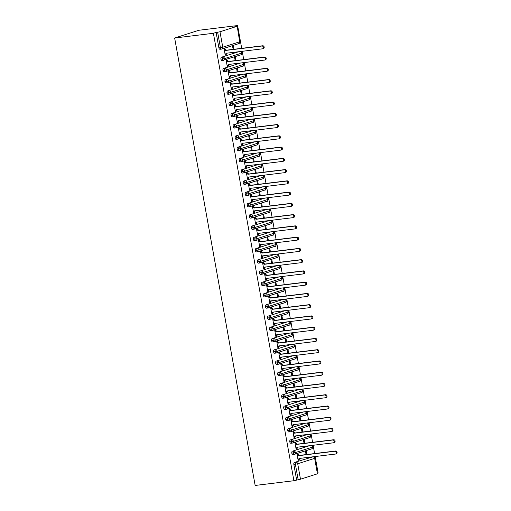 <?xml version="1.0" encoding="UTF-8"?>
<svg xmlns="http://www.w3.org/2000/svg" width="511" height="511" viewBox="0 0 511 511"><rect width="100%" height="100%" fill="white"/><g stroke="black" fill="none" stroke-linecap="round" stroke-linejoin="round"><path stroke-width="0.77" d="M241.697 48.334L237.602 25.55L198.856 30.27L174.647 38.006L255.155 485.45L293.902 480.73L213.394 33.285L174.647 38.006M317.606 473.154L318.11 472.994L315.146 456.534M314.61 453.564L313.122 445.273M312.585 442.309L311.097 434.018M310.56 431.054L309.072 422.763M308.535 419.793L307.047 411.508M306.511 408.538L305.016 400.247M304.486 397.283L302.991 388.992M302.461 386.029L300.966 377.738M300.436 374.767L298.941 366.476M298.411 363.513L296.917 355.222M296.386 352.258L294.892 343.967M294.362 341.003L292.867 332.712M292.33 329.742L290.842 321.451M290.305 318.487L288.817 310.196M288.281 307.232L286.792 298.941M286.256 295.971L284.768 287.687M284.231 284.716L282.743 276.425M282.206 273.462L280.711 265.171M280.181 262.207L278.687 253.916M278.156 250.946L276.662 242.661M276.132 239.691L274.637 231.4M274.107 228.436L272.612 220.145M272.082 217.181L270.587 208.89M270.057 205.92L268.562 197.629M268.026 194.665L266.538 186.374M266.001 183.411L264.513 175.12M263.976 172.156L262.488 163.865M261.951 160.895L260.463 152.604M259.927 149.64L258.438 141.349M257.902 138.385L256.407 130.094M255.877 127.124L254.382 118.839M253.852 115.869L252.357 107.578M251.827 104.614L250.333 96.324M249.802 93.36L248.308 85.069M247.778 82.099L246.283 73.814M245.753 70.844L244.258 62.553M243.721 59.589L242.233 51.298M236.925 26.348L219.979 31.765L222.764 47.21L239.71 41.8L237.193 26.221L234.875 26.419L237.602 25.55M221.442 49.101L220.107 49.26A1.725 0.939 -96.9 0 1 220.011 49.28A1.725 0.939 -96.9 0 1 218.893 47.862L216.115 32.41L213.394 33.285M218.893 47.862L220.42 47.676L217.641 32.225L216.115 32.41M217.641 32.225L219.979 31.765M300.487 479.209L317.433 473.793L314.655 458.348L297.709 463.758L300.487 479.209L293.902 480.73M314.917 458.214A1.725 1.725 0 0 0 313.013 456.808A1.725 0.939 -96.9 0 0 312.917 456.834L294.451 462.429L312.917 456.834A1.725 1.437 72.3 0 1 314.655 458.348L317.433 473.793M224.131 49.037L224.942 48.935L224.885 48.596L224.099 48.852L225.23 55.156L226.015 54.901L225.204 55.003M233.15 49.375L232.569 46.143L233.355 45.894L233.968 49.273M233.687 52.339L234.255 52.269M226.015 54.901L226.795 53.182M296.623 479.861L293.844 464.41A1.725 0.939 -96.9 0 1 294.451 462.429M294.355 454.33L293.02 454.496A1.725 0.939 -96.9 0 1 292.924 454.515A1.725 0.939 -96.9 0 1 291.819 453.155A1.725 0.939 -96.9 0 1 292.42 451.175L309.366 445.758A1.725 0.939 -96.9 0 1 309.462 445.739A1.725 0.939 -96.9 0 1 309.564 445.739M309.366 445.758L292.42 451.175M297.044 454.266L297.856 454.17L297.798 453.832L297.012 454.081L298.143 460.385L298.929 460.136L299.708 458.412M306.6 457.575L307.168 457.505M306.881 454.509L306.268 451.124L305.482 451.379L306.063 454.605M292.33 443.075L290.995 443.235A1.725 0.939 -96.9 0 1 290.9 443.261A1.725 0.939 -96.9 0 1 289.794 441.894A1.725 0.939 -96.9 0 1 290.395 439.92L307.341 434.503A1.725 0.939 -96.9 0 1 307.437 434.484A1.725 0.939 -96.9 0 1 307.533 434.478M307.341 434.503L290.395 439.92M295.019 443.011L295.831 442.916L295.773 442.577L294.988 442.826L296.118 449.131L296.904 448.882L297.683 447.157M304.575 446.314L305.144 446.25M304.85 443.254L304.243 439.869L303.457 440.118L304.039 443.35M290.305 431.821L288.971 431.98A1.725 0.939 -96.9 0 1 288.875 431.999A1.725 0.939 -96.9 0 1 287.77 430.639A1.725 0.939 -96.9 0 1 288.37 428.659L305.316 423.249A1.725 0.939 -96.9 0 1 305.412 423.229A1.725 0.939 -96.9 0 1 305.508 423.223M305.316 423.249L288.37 428.659M292.995 431.757L293.806 431.654L293.748 431.316L292.956 431.571L294.093 437.876L294.879 437.62L295.658 435.902M302.544 435.059L303.119 434.989M302.825 431.993L302.218 428.614L301.433 428.863L302.014 432.095M288.274 420.559L286.946 420.725A1.725 0.939 -96.9 0 1 286.85 420.745A1.725 0.939 -96.9 0 1 285.745 419.384A1.725 0.939 -96.9 0 1 286.345 417.404L303.291 411.994A1.725 0.939 -96.9 0 1 303.387 411.968A1.725 0.939 -96.9 0 1 303.483 411.968M303.291 411.994L286.345 417.404M290.97 420.502L291.781 420.4L291.724 420.061L290.931 420.31L292.068 426.615L292.854 426.366L293.633 424.641M300.519 423.804L301.094 423.734M300.8 420.738L300.193 417.353L299.408 417.608L299.989 420.84M286.249 409.305L284.921 409.471A1.725 0.939 -96.9 0 1 284.825 409.49A1.725 0.939 -96.9 0 1 283.72 408.123A1.725 0.939 -96.9 0 1 284.32 406.149L301.266 400.733A1.725 0.939 -96.9 0 1 301.362 400.713A1.725 0.939 -96.9 0 1 301.458 400.713M301.266 400.733L284.32 406.149M288.945 409.241L289.756 409.145L289.692 408.806L288.907 409.055L290.044 415.36L290.829 415.111L291.609 413.386M298.494 412.549L299.069 412.479M298.775 409.483L298.169 406.098L297.383 406.354L297.964 409.579M284.225 398.05L282.896 398.21A1.725 0.939 -96.9 0 1 282.8 398.235A1.725 0.939 -96.9 0 1 281.689 396.868A1.725 0.939 -96.9 0 1 282.296 394.888L299.242 389.478A1.725 0.939 -96.9 0 1 299.337 389.459A1.725 0.939 -96.9 0 1 299.433 389.452M299.242 389.478L282.296 394.888M286.914 397.986L287.731 397.884L287.667 397.552L286.882 397.801L288.019 404.105L288.804 403.85L289.584 402.131M296.469 401.288L297.044 401.218M296.75 398.222L296.144 394.843L295.358 395.092L295.939 398.325M282.2 386.795L280.865 386.955A1.725 0.939 -96.9 0 1 280.769 386.974A1.725 0.939 -96.9 0 1 279.664 385.613A1.725 0.939 -96.9 0 1 280.271 383.633L297.217 378.223A1.725 0.939 -96.9 0 1 297.313 378.204A1.725 0.939 -96.9 0 1 297.408 378.197M297.217 378.223L280.271 383.633M284.889 386.731L285.706 386.629L285.643 386.29L284.857 386.546L285.994 392.85L286.78 392.595L287.559 390.877M294.445 390.034L295.019 389.963M294.726 386.968L294.119 383.589L293.333 383.838L293.914 387.07M280.175 375.534L278.84 375.7A1.725 0.939 -96.9 0 1 278.744 375.719A1.725 0.939 -96.9 0 1 277.639 374.359A1.725 0.939 -96.9 0 1 278.246 372.378L295.192 366.968A1.725 0.939 -96.9 0 1 295.288 366.943A1.725 0.939 -96.9 0 1 295.384 366.943M295.192 366.968L278.246 372.378M282.864 375.47L283.682 375.374L283.618 375.036L282.832 375.285L283.969 381.589L284.755 381.34L285.528 379.616M292.42 378.779L292.995 378.708M292.701 375.713L292.094 372.327L291.302 372.583L291.883 375.809M278.15 364.279L276.815 364.445A1.725 0.939 -96.9 0 1 276.719 364.464A1.725 0.939 -96.9 0 1 275.614 363.097A1.725 0.939 -96.9 0 1 276.221 361.124L293.167 355.707A1.725 0.939 -96.9 0 1 293.263 355.688A1.725 0.939 -96.9 0 1 293.359 355.688M293.167 355.707L276.221 361.124M280.839 364.215L281.657 364.119L281.593 363.781L280.807 364.03L281.944 370.334L282.73 370.085L283.503 368.361M290.395 367.524L290.963 367.454M290.676 364.458L290.069 361.073L289.277 361.322L289.858 364.554M276.125 353.024L274.79 353.184A1.725 0.939 -96.9 0 1 274.694 353.21A1.725 0.939 -96.9 0 1 273.589 351.843A1.725 0.939 -96.9 0 1 274.196 349.863L291.142 344.452A1.725 0.939 -96.9 0 1 291.238 344.433A1.725 0.939 -96.9 0 1 291.334 344.427M291.142 344.452L274.196 349.863M278.814 352.96L279.632 352.858L279.568 352.526L278.782 352.775L279.913 359.08L280.705 358.824L281.478 357.106M288.37 356.263L288.939 356.193M288.651 353.197L288.038 349.818L287.252 350.067L287.834 353.299M274.1 341.77L272.765 341.929A1.725 0.939 -96.9 0 1 272.67 341.948A1.725 0.939 -96.9 0 1 271.565 340.588A1.725 0.939 -96.9 0 1 272.171 338.608L289.117 333.198A1.725 0.939 -96.9 0 1 289.207 333.172A1.725 0.939 -96.9 0 1 289.309 333.172M289.117 333.198L272.171 338.608M276.79 341.706L277.601 341.603L277.543 341.265L276.758 341.52L277.888 347.819L278.68 347.569L279.453 345.845M286.345 345.008L286.914 344.938M286.626 341.942L286.013 338.563L285.227 338.812L285.809 342.044M272.076 330.508L270.741 330.674A1.725 0.939 -96.9 0 1 270.645 330.694A1.725 0.939 -96.9 0 1 269.54 329.333A1.725 0.939 -96.9 0 1 270.147 327.353L287.086 321.936A1.725 0.939 -96.9 0 1 287.182 321.917A1.725 0.939 -96.9 0 1 287.284 321.917M287.086 321.936L270.147 327.353M274.765 330.445L275.576 330.349L275.518 330.01L274.733 330.259L275.863 336.564L276.649 336.315L277.428 334.59M284.32 333.753L284.889 333.683M284.601 330.687L283.988 327.302L283.203 327.557L283.784 330.783M270.051 319.254L268.716 319.42A1.725 0.939 -96.9 0 1 268.62 319.439A1.725 0.939 -96.9 0 1 267.515 318.072A1.725 0.939 -96.9 0 1 268.115 316.098L285.061 310.682A1.725 0.939 -96.9 0 1 285.157 310.662A1.725 0.939 -96.9 0 1 285.259 310.662M285.061 310.682L268.115 316.098M272.74 319.19L273.551 319.094L273.494 318.755L272.708 319.005L273.839 325.309L274.624 325.06L275.403 323.335M282.296 322.498L282.864 322.428M282.577 319.432L281.963 316.047L281.178 316.296L281.759 319.528M268.026 307.999L266.691 308.159A1.725 0.939 -96.9 0 1 266.595 308.184A1.725 0.939 -96.9 0 1 265.49 306.817A1.725 0.939 -96.9 0 1 266.09 304.837L283.037 299.427A1.725 0.939 -96.9 0 1 283.132 299.408A1.725 0.939 -96.9 0 1 283.235 299.401M283.037 299.427L266.09 304.837M270.715 307.935L271.526 307.833L271.469 307.494L270.683 307.75L271.814 314.054L272.599 313.799L273.379 312.08M280.271 311.237L280.839 311.167M280.545 308.171L279.939 304.792L279.153 305.041L279.734 308.274M266.001 296.744L264.666 296.904A1.725 0.939 -96.9 0 1 264.57 296.923A1.725 0.939 -96.9 0 1 263.465 295.562A1.725 0.939 -96.9 0 1 264.066 293.582L281.012 288.172A1.725 0.939 -96.9 0 1 281.107 288.147A1.725 0.939 -96.9 0 1 281.203 288.147M281.012 288.172L264.066 293.582M268.69 296.68L269.501 296.578L269.444 296.239L268.652 296.495L269.789 302.793L270.575 302.544L271.354 300.819M278.24 299.983L278.814 299.912M278.521 296.917L277.914 293.531L277.128 293.787L277.709 297.019M263.97 285.483L262.641 285.649A1.725 0.939 -96.9 0 1 262.545 285.668A1.725 0.939 -96.9 0 1 261.44 284.308A1.725 0.939 -96.9 0 1 262.041 282.328L278.987 276.911A1.725 0.939 -96.9 0 1 279.083 276.892A1.725 0.939 -96.9 0 1 279.178 276.892M278.987 276.911L262.041 282.328M266.665 285.419L267.477 285.323L267.419 284.985L266.627 285.234L267.764 291.538L268.55 291.289L269.329 289.565M276.215 288.728L276.79 288.658M276.496 285.662L275.889 282.276L275.103 282.532L275.685 285.758M261.945 274.228L260.616 274.388A1.725 0.939 -96.9 0 1 260.521 274.413A1.725 0.939 -96.9 0 1 259.416 273.046A1.725 0.939 -96.9 0 1 260.016 271.073L276.962 265.656A1.725 0.939 -96.9 0 1 277.058 265.637A1.725 0.939 -96.9 0 1 277.154 265.631M276.962 265.656L260.016 271.073M264.641 274.164L265.452 274.068L265.388 273.73L264.602 273.979L265.739 280.284L266.525 280.034L267.304 278.31M274.19 277.467L274.765 277.403M274.471 274.407L273.864 271.022L273.078 271.271L273.66 274.503M259.92 262.973L258.592 263.133A1.725 0.939 -96.9 0 1 258.496 263.152A1.725 0.939 -96.9 0 1 257.391 261.792A1.725 0.939 -96.9 0 1 257.991 259.812L274.937 254.401A1.725 0.939 -96.9 0 1 275.033 254.382A1.725 0.939 -96.9 0 1 275.129 254.376M274.937 254.401L257.991 259.812M262.609 262.91L263.427 262.807L263.363 262.469L262.577 262.724L263.714 269.029L264.5 268.773L265.279 267.055M272.165 266.212L272.74 266.142M272.446 263.146L271.839 259.767L271.054 260.016L271.635 263.248M257.895 251.712L256.56 251.878A1.725 0.939 -96.9 0 1 256.465 251.897A1.725 0.939 -96.9 0 1 255.359 250.537A1.725 0.939 -96.9 0 1 255.966 248.557L272.912 243.147A1.725 0.939 -96.9 0 1 273.008 243.121A1.725 0.939 -96.9 0 1 273.104 243.121M272.912 243.147L255.966 248.557M260.584 251.655L261.402 251.553L261.338 251.214L260.553 251.463L261.689 257.768L262.475 257.518L263.254 255.794M270.14 254.957L270.715 254.887M270.421 251.891L269.814 248.506L269.029 248.761L269.61 251.993M255.87 240.457L254.535 240.624A1.725 0.939 -96.9 0 1 254.44 240.643A1.725 0.939 -96.9 0 1 253.335 239.276A1.725 0.939 -96.9 0 1 253.941 237.302L270.887 231.885A1.725 0.939 -96.9 0 1 270.983 231.866A1.725 0.939 -96.9 0 1 271.079 231.866M270.887 231.885L253.941 237.302M258.56 240.394L259.377 240.298L259.313 239.959L258.528 240.208L259.665 246.513L260.45 246.264L261.23 244.539M268.115 243.702L268.69 243.632M268.396 240.636L267.79 237.251L267.004 237.5L267.585 240.732M253.846 229.203L252.511 229.362A1.725 0.939 -96.9 0 1 252.415 229.388A1.725 0.939 -96.9 0 1 251.31 228.021A1.725 0.939 -96.9 0 1 251.917 226.041L268.863 220.631A1.725 0.939 -96.9 0 1 268.958 220.611A1.725 0.939 -96.9 0 1 269.054 220.605M268.863 220.631L251.917 226.041M256.535 229.139L257.352 229.037L257.288 228.704L256.503 228.954L257.64 235.258L258.425 235.003L259.198 233.284M266.09 232.441L266.665 232.371M266.372 229.375L265.765 225.996L264.973 226.245L265.554 229.477M251.821 217.948L250.486 218.108A1.725 0.939 -96.9 0 1 250.39 218.127A1.725 0.939 -96.9 0 1 249.285 216.766A1.725 0.939 -96.9 0 1 249.892 214.786L266.838 209.376A1.725 0.939 -96.9 0 1 266.934 209.357A1.725 0.939 -96.9 0 1 267.029 209.35M266.838 209.376L249.892 214.786M254.51 217.884L255.328 217.782L255.264 217.443L254.478 217.699L255.609 224.003L256.401 223.748L257.174 222.03M264.066 221.186L264.634 221.116M264.347 218.12L263.74 214.741L262.948 214.99L263.529 218.223M249.796 206.687L248.461 206.853A1.725 0.939 -96.9 0 1 248.365 206.872A1.725 0.939 -96.9 0 1 247.26 205.511A1.725 0.939 -96.9 0 1 247.867 203.531L264.813 198.121A1.725 0.939 -96.9 0 1 264.902 198.096A1.725 0.939 -96.9 0 1 265.005 198.096M264.813 198.121L247.867 203.531M252.485 206.623L253.296 206.527L253.239 206.189L252.453 206.438L253.584 212.742L254.376 212.493L255.149 210.768M262.041 209.932L262.609 209.861M262.322 206.866L261.709 203.48L260.923 203.736L261.504 206.961M247.771 195.432L246.436 195.598A1.725 0.939 -96.9 0 1 246.34 195.617A1.725 0.939 -96.9 0 1 245.235 194.25A1.725 0.939 -96.9 0 1 245.842 192.277L262.782 186.86A1.725 0.939 -96.9 0 1 262.878 186.841A1.725 0.939 -96.9 0 1 262.98 186.841M262.782 186.86L245.842 192.277M250.46 195.368L251.271 195.272L251.214 194.934L250.428 195.183L251.559 201.487L252.345 201.238L253.124 199.514M260.016 198.677L260.584 198.607M260.297 195.611L259.684 192.225L258.898 192.475L259.479 195.707M245.746 184.177L244.411 184.337A1.725 0.939 -96.9 0 1 244.315 184.362A1.725 0.939 -96.9 0 1 243.21 182.995A1.725 0.939 -96.9 0 1 243.811 181.015L260.757 175.605A1.725 0.939 -96.9 0 1 260.853 175.586A1.725 0.939 -96.9 0 1 260.955 175.58M260.757 175.605L243.811 181.015M248.435 184.113L249.189 183.679L248.403 183.928L249.534 190.233L250.32 189.977L251.099 188.259M257.991 187.416L258.56 187.345M258.272 184.35L257.659 180.971L256.873 181.22L257.455 184.452M243.721 172.922L242.386 173.082A1.725 0.939 -96.9 0 1 242.291 173.101A1.725 0.939 -96.9 0 1 241.186 171.741A1.725 0.939 -96.9 0 1 241.786 169.761L258.732 164.35A1.725 0.939 -96.9 0 1 258.828 164.325A1.725 0.939 -96.9 0 1 258.93 164.325M258.732 164.35L241.786 169.761M246.411 172.859L247.222 172.756L247.164 172.418L246.379 172.673L247.509 178.971L248.295 178.722L249.074 176.998M255.966 176.161L256.535 176.091M256.241 173.095L255.634 169.716L254.848 169.965L255.43 173.197M241.697 161.661L240.362 161.827A1.725 0.939 -96.9 0 1 240.266 161.846A1.725 0.939 -96.9 0 1 239.161 160.486A1.725 0.939 -96.9 0 1 239.761 158.506L256.707 153.089A1.725 0.939 -96.9 0 1 256.803 153.07A1.725 0.939 -96.9 0 1 256.899 153.07M256.707 153.089L239.761 158.506M244.386 161.597L245.197 161.502L245.139 161.163L244.347 161.412L245.484 167.717L246.27 167.467L247.049 165.743M253.935 164.906L254.51 164.836M254.216 161.84L253.609 158.455L252.824 158.71L253.405 161.936M239.672 150.406L238.337 150.566A1.725 0.939 -96.9 0 1 238.241 150.592A1.725 0.939 -96.9 0 1 237.136 149.225A1.725 0.939 -96.9 0 1 237.736 147.251L254.682 141.834A1.725 0.939 -96.9 0 1 254.778 141.815A1.725 0.939 -96.9 0 1 254.874 141.809M254.682 141.834L237.736 147.251M242.361 150.343L243.172 150.247L243.115 149.908L242.323 150.157L243.46 156.462L244.245 156.213L245.025 154.488M251.91 153.645L252.485 153.581M252.191 150.585L251.584 147.2L250.799 147.449L251.38 150.681M237.641 139.152L236.312 139.311A1.725 0.939 -96.9 0 1 236.216 139.337A1.725 0.939 -96.9 0 1 235.111 137.97A1.725 0.939 -96.9 0 1 235.712 135.99L252.658 130.58A1.725 0.939 -96.9 0 1 252.753 130.561A1.725 0.939 -96.9 0 1 252.849 130.554M252.658 130.58L235.712 135.99M240.336 139.088L241.147 138.986L241.083 138.647L240.298 138.903L241.435 145.207L242.22 144.952L243 143.233M249.885 142.39L250.46 142.32M250.166 139.324L249.56 135.945L248.774 136.194L249.355 139.426M235.616 127.897L234.287 128.057A1.725 0.939 -96.9 0 1 234.191 128.076A1.725 0.939 -96.9 0 1 233.086 126.715A1.725 0.939 -96.9 0 1 233.687 124.735L250.633 119.325A1.725 0.939 -96.9 0 1 250.729 119.299A1.725 0.939 -96.9 0 1 250.824 119.299M250.633 119.325L233.687 124.735M238.305 127.833L239.122 127.731L239.059 127.392L238.273 127.648L239.41 133.946L240.196 133.697L240.975 131.972M247.861 131.135L248.435 131.065M248.142 128.069L247.535 124.684L246.749 124.94L247.33 128.172M233.591 116.636L232.256 116.802A1.725 0.939 -96.9 0 1 232.166 116.821A1.725 0.939 -96.9 0 1 231.055 115.46A1.725 0.939 -96.9 0 1 231.662 113.48L248.608 108.064A1.725 0.939 -96.9 0 1 248.704 108.045A1.725 0.939 -96.9 0 1 248.8 108.045M248.608 108.064L231.662 113.48M236.28 116.572L237.098 116.476L237.034 116.138L236.248 116.387L237.385 122.691L238.171 122.442L238.95 120.717M245.836 119.881L246.411 119.81M246.117 116.815L245.51 113.429L244.724 113.685L245.306 116.91M231.566 105.381L230.231 105.541A1.725 0.939 -96.9 0 1 230.135 105.566A1.725 0.939 -96.9 0 1 229.03 104.199A1.725 0.939 -96.9 0 1 229.637 102.226L246.583 96.809A1.725 0.939 -96.9 0 1 246.679 96.79A1.725 0.939 -96.9 0 1 246.775 96.783M246.583 96.809L229.637 102.226M234.255 105.317L235.073 105.221L235.009 104.883L234.223 105.132L235.36 111.436L236.146 111.187L236.925 109.463M243.811 108.619L244.386 108.556M244.092 105.56L243.485 102.174L242.699 102.424L243.281 105.656M229.541 94.126L228.206 94.286A1.725 0.939 -96.9 0 1 228.11 94.305A1.725 0.939 -96.9 0 1 227.005 92.945A1.725 0.939 -96.9 0 1 227.612 90.964L244.558 85.554A1.725 0.939 -96.9 0 1 244.654 85.535A1.725 0.939 -96.9 0 1 244.75 85.529M244.558 85.554L227.612 90.964M232.23 94.062L233.048 93.96L232.984 93.622L232.198 93.877L233.335 100.182L234.121 99.926L234.894 98.208M241.786 97.365L242.361 97.294M242.067 94.299L241.46 90.92L240.668 91.169L241.249 94.401M227.516 82.865L226.181 83.031A1.725 0.939 -96.9 0 1 226.086 83.05A1.725 0.939 -96.9 0 1 224.981 81.69A1.725 0.939 -96.9 0 1 225.587 79.71L242.533 74.299A1.725 0.939 -96.9 0 1 242.629 74.274A1.725 0.939 -96.9 0 1 242.725 74.274M242.533 74.299L225.587 79.71M230.206 82.801L231.023 82.705L230.959 82.367L230.174 82.616L231.304 88.92L232.096 88.671L232.869 86.947M239.761 86.11L240.33 86.04M240.042 83.044L239.435 79.659L238.643 79.914L239.225 83.146M225.492 71.61L224.157 71.776A1.725 0.939 -96.9 0 1 224.061 71.796A1.725 0.939 -96.9 0 1 222.956 70.429A1.725 0.939 -96.9 0 1 223.562 68.455L240.509 63.038A1.725 0.939 -96.9 0 1 240.598 63.019A1.725 0.939 -96.9 0 1 240.7 63.019M240.509 63.038L223.562 68.455M228.181 71.546L228.998 71.451L228.934 71.112L228.149 71.361L229.279 77.666L230.071 77.417L230.844 75.692M237.736 74.855L238.305 74.785M238.017 71.789L237.404 68.404L236.619 68.653L237.2 71.885M223.467 60.355L222.132 60.515A1.725 0.939 -96.9 0 1 222.036 60.541A1.725 0.939 -96.9 0 1 220.931 59.174A1.725 0.939 -96.9 0 1 221.538 57.194L238.477 51.783A1.725 0.939 -96.9 0 1 238.573 51.764A1.725 0.939 -96.9 0 1 238.675 51.758M238.477 51.783L221.538 57.194M226.156 60.292L226.91 59.857L226.124 60.106L227.254 66.411L228.04 66.155L228.819 64.437M235.712 63.594L236.28 63.524M235.993 60.528L235.379 57.149L234.594 57.398L235.175 60.63M242.003 52.984A1.725 1.725 0 0 0 240.1 51.579A1.725 0.939 -96.9 0 0 240.01 51.598A1.725 1.437 72.3 0 1 240.828 54.869C241.045 55.245 241.441 54.613 242.003 52.984L224.795 58.522L220.931 59.174M228.04 66.155L227.229 66.258M230.071 77.417L229.254 77.512M232.096 88.671L231.279 88.773M234.121 99.926L233.303 100.028M236.146 111.187L235.328 111.283M238.171 122.442L237.353 122.538M240.196 133.697L239.384 133.799M242.22 144.952L241.409 145.054M244.245 156.213L243.434 156.309M246.27 167.467L245.459 167.563M248.295 178.722L247.484 178.824M250.32 189.977L249.509 190.079M252.345 201.238L251.533 201.334M254.376 212.493L253.558 212.589M256.401 223.748L255.583 223.85M258.425 235.003L257.608 235.105M260.45 246.264L259.633 246.359M262.475 257.518L261.658 257.621M264.5 268.773L263.689 268.875M266.525 280.034L265.714 280.13M268.55 291.289L267.738 291.385M270.575 302.544L269.763 302.646M272.599 313.799L271.788 313.901M274.624 325.06L273.813 325.156M276.649 336.315L275.838 336.41M278.68 347.569L277.863 347.672M280.705 358.824L279.887 358.926M282.73 370.085L281.912 370.181M284.755 381.34L283.937 381.436M286.78 392.595L285.962 392.697M288.804 403.85L287.987 403.952M290.829 415.111L290.018 415.207M292.854 426.366L292.043 426.468M294.879 437.62L294.068 437.723M296.904 448.882L296.093 448.977M298.929 460.136L298.117 460.232M244.028 64.239A1.725 1.725 0 0 0 242.131 62.834A1.725 0.939 -96.9 0 0 242.035 62.853A1.725 1.437 72.3 0 1 242.853 66.13C243.07 66.5 243.466 65.874 244.028 64.239L226.82 69.783L222.956 70.429M246.059 75.494A1.725 1.725 0 0 0 244.156 74.089A1.725 0.939 -96.9 0 0 244.06 74.108A1.725 1.437 72.3 0 1 244.878 77.385C245.101 77.755 245.491 77.129 246.059 75.494L228.845 81.038L224.981 81.69M248.084 86.749A1.725 1.725 0 0 0 246.181 85.343A1.725 0.939 -96.9 0 0 246.085 85.369A1.725 1.437 72.3 0 1 246.902 88.639C247.126 89.016 247.516 88.384 248.084 86.749L230.876 92.293L227.005 92.945M250.109 98.01A1.725 1.725 0 0 0 248.205 96.605A1.725 0.939 -96.9 0 0 248.11 96.624A1.725 1.437 72.3 0 1 248.927 99.894C249.151 100.271 249.54 99.639 250.109 98.01L232.901 103.548L229.03 104.199M252.134 109.265A1.725 1.725 0 0 0 250.23 107.859A1.725 0.939 -96.9 0 0 250.135 107.878A1.725 1.437 72.3 0 1 250.952 111.155C251.176 111.526 251.565 110.9 252.134 109.265L234.926 114.809L231.055 115.46M254.159 120.519A1.725 1.725 0 0 0 252.255 119.114A1.725 0.939 -96.9 0 0 252.159 119.14A1.725 1.437 72.3 0 1 252.977 122.41C253.201 122.781 253.59 122.155 254.159 120.519L236.951 126.064L233.086 126.715M256.183 131.774A1.725 1.725 0 0 0 254.28 130.375A1.725 0.939 -96.9 0 0 254.184 130.394A1.725 1.437 72.3 0 1 255.002 133.665C255.225 134.042 255.621 133.409 256.183 131.774L238.976 137.318L235.111 137.97M258.208 143.035A1.725 1.725 0 0 0 256.305 141.63A1.725 0.939 -96.9 0 0 256.209 141.649A1.725 1.437 72.3 0 1 257.027 144.92C257.25 145.296 257.646 144.664 258.208 143.035L241 148.573L237.136 149.225M260.233 154.29A1.725 1.725 0 0 0 258.33 152.885A1.725 0.939 -96.9 0 0 258.234 152.904A1.725 1.437 72.3 0 1 259.051 156.181C259.275 156.551 259.671 155.925 260.233 154.29L243.025 159.834L239.161 160.486M262.258 165.545A1.725 1.725 0 0 0 260.355 164.14A1.725 0.939 -96.9 0 0 260.259 164.165A1.725 1.437 72.3 0 1 261.076 167.436C261.3 167.806 261.696 167.18 262.258 165.545L245.05 171.089L241.186 171.741M264.283 176.8A1.725 1.725 0 0 0 262.379 175.401A1.725 0.939 -96.9 0 0 262.284 175.42A1.725 1.437 72.3 0 1 263.108 178.69C263.325 179.067 263.721 178.435 264.283 176.806L247.075 182.344L243.21 182.995M266.308 188.061A1.725 1.725 0 0 0 264.404 186.656A1.725 0.939 -96.9 0 0 264.308 186.675A1.725 1.437 72.3 0 1 265.132 189.945C265.35 190.322 265.746 189.69 266.308 188.061L249.1 193.605L245.235 194.25M268.332 199.316A1.725 1.725 0 0 0 266.435 197.91A1.725 0.939 -96.9 0 0 266.34 197.929A1.725 1.437 72.3 0 1 267.157 201.206C267.374 201.577 267.77 200.951 268.332 199.316L251.125 204.86L247.26 205.511M270.364 210.57A1.725 1.725 0 0 0 268.46 209.165A1.725 0.939 -96.9 0 0 268.364 209.191A1.725 1.437 72.3 0 1 269.182 212.461C269.406 212.838 269.795 212.206 270.364 210.57L253.149 216.115L249.285 216.766M272.389 221.831A1.725 1.725 0 0 0 270.485 220.426A1.725 0.939 -96.9 0 0 270.389 220.445A1.725 1.437 72.3 0 1 271.207 223.716C271.43 224.093 271.82 223.46 272.389 221.831L255.181 227.369L251.31 228.021M274.413 233.086A1.725 1.725 0 0 0 272.51 231.681A1.725 0.939 -96.9 0 0 272.414 231.7A1.725 1.437 72.3 0 1 273.232 234.977C273.455 235.347 273.845 234.721 274.413 233.086L257.205 238.631L253.335 239.276M276.438 244.341A1.725 1.725 0 0 0 274.535 242.936A1.725 0.939 -96.9 0 0 274.439 242.955A1.725 1.437 72.3 0 1 275.257 246.232C275.48 246.602 275.87 245.976 276.438 244.341L259.23 249.885L255.359 250.537M278.463 255.596A1.725 1.725 0 0 0 276.56 254.191A1.725 0.939 -96.9 0 0 276.464 254.216A1.725 1.437 72.3 0 1 277.281 257.487C277.505 257.863 277.895 257.231 278.463 255.596L261.255 261.14L257.391 261.792M280.488 266.857A1.725 1.725 0 0 0 278.584 265.452A1.725 0.939 -96.9 0 0 278.489 265.471A1.725 1.437 72.3 0 1 279.306 268.741C279.53 269.118 279.926 268.486 280.488 266.857L263.28 272.395L259.416 273.046M282.513 278.112A1.725 1.725 0 0 0 280.609 276.707A1.725 0.939 -96.9 0 0 280.513 276.726A1.725 1.437 72.3 0 1 281.331 280.002C281.555 280.373 281.951 279.747 282.513 278.112L265.305 283.656L261.44 284.308M284.538 289.367A1.725 1.725 0 0 0 282.634 287.961A1.725 0.939 -96.9 0 0 282.538 287.987A1.725 1.437 72.3 0 1 283.356 291.257C283.579 291.628 283.975 291.002 284.538 289.367L267.33 294.911L263.465 295.562M286.562 300.621A1.725 1.725 0 0 0 284.659 299.222A1.725 0.939 -96.9 0 0 284.563 299.242A1.725 1.437 72.3 0 1 285.381 302.512C285.604 302.889 286 302.257 286.562 300.621L269.354 306.166L265.49 306.817M288.587 311.882A1.725 1.725 0 0 0 286.684 310.477A1.725 0.939 -96.9 0 0 286.588 310.496A1.725 1.437 72.3 0 1 287.412 313.767C287.629 314.144 288.025 313.511 288.587 311.882L271.379 317.427L267.515 318.072M290.612 323.137A1.725 1.725 0 0 0 288.709 321.732A1.725 0.939 -96.9 0 0 288.613 321.751A1.725 1.437 72.3 0 1 289.437 325.028C289.654 325.398 290.05 324.772 290.612 323.137L273.404 328.682L269.54 329.333M292.637 334.392A1.725 1.725 0 0 0 290.74 332.987A1.725 0.939 -96.9 0 0 290.644 333.012A1.725 1.437 72.3 0 1 291.462 336.283C291.679 336.66 292.075 336.027 292.637 334.392L275.429 339.936L271.565 340.588M294.668 345.647A1.725 1.725 0 0 0 292.765 344.248A1.725 0.939 -96.9 0 0 292.669 344.267A1.725 1.437 72.3 0 1 293.486 347.537C293.71 347.914 294.1 347.282 294.668 345.653L277.454 351.191L273.589 351.843M296.693 356.908A1.725 1.725 0 0 0 294.79 355.503A1.725 0.939 -96.9 0 0 294.694 355.522A1.725 1.437 72.3 0 1 295.511 358.792C295.735 359.169 296.125 358.537 296.693 356.908L279.485 362.452L275.614 363.097M298.718 368.163A1.725 1.725 0 0 0 296.814 366.757A1.725 0.939 -96.9 0 0 296.719 366.777A1.725 1.437 72.3 0 1 297.536 370.053C297.76 370.424 298.149 369.798 298.718 368.163L281.51 373.707L277.639 374.359M300.743 379.418A1.725 1.725 0 0 0 298.839 378.012A1.725 0.939 -96.9 0 0 298.743 378.038A1.725 1.437 72.3 0 1 299.561 381.308C299.785 381.685 300.174 381.053 300.743 379.418L283.535 384.962L279.664 385.613M302.768 390.679A1.725 1.725 0 0 0 300.864 389.273A1.725 0.939 -96.9 0 0 300.768 389.293A1.725 1.437 72.3 0 1 301.586 392.563C301.809 392.94 302.199 392.307 302.768 390.679L285.56 396.217L281.689 396.868M304.792 401.933A1.725 1.725 0 0 0 302.889 400.528A1.725 0.939 -96.9 0 0 302.793 400.547A1.725 1.437 72.3 0 1 303.611 403.824C303.834 404.195 304.23 403.569 304.792 401.933L287.584 407.478L283.72 408.123M306.817 413.188A1.725 1.725 0 0 0 304.914 411.783A1.725 0.939 -96.9 0 0 304.818 411.802A1.725 1.437 72.3 0 1 305.635 415.079C305.859 415.449 306.255 414.823 306.817 413.188L289.609 418.733L285.745 419.384M308.842 424.443A1.725 1.725 0 0 0 306.939 423.038A1.725 0.939 -96.9 0 0 306.843 423.063A1.725 1.437 72.3 0 1 307.66 426.334C307.884 426.711 308.28 426.078 308.842 424.443L291.634 429.987L287.77 430.639M310.867 435.704A1.725 1.725 0 0 0 308.963 434.299A1.725 0.939 -96.9 0 0 308.868 434.318A1.725 1.437 72.3 0 1 309.685 437.588C309.909 437.965 310.305 437.333 310.867 435.704L293.659 441.242L289.794 441.894M312.892 446.959A1.725 1.725 0 0 0 310.988 445.554A1.725 0.939 -96.9 0 0 310.892 445.573A1.725 1.437 72.3 0 1 311.716 448.85C311.934 449.22 312.33 448.594 312.892 446.959L295.684 452.503L291.819 453.155M225.958 54.562L225.172 54.818L226.111 53.265L262.469 48.832A1.437 1.194 -107.7 0 0 261.964 46.016L262.75 45.766A1.437 1.194 72.3 0 1 263.44 48.539L262.654 48.794M261.964 46.016L225.607 50.448L224.157 49.19L224.942 48.935L226.392 50.199L262.75 45.766M225.607 50.448L226.392 50.199M227.983 65.823L227.197 66.072L228.136 64.52L264.494 60.087A1.437 1.194 -107.7 0 0 263.989 57.277L264.775 57.021A1.437 1.194 72.3 0 1 265.465 59.8L264.679 60.049M263.989 57.277L227.631 61.703L226.181 60.445L226.967 60.189L228.417 61.454L264.775 57.021M227.631 61.703L228.417 61.454M230.007 77.078L229.222 77.327L230.161 75.775L266.518 71.342A1.437 1.194 -107.7 0 0 266.014 68.531L266.799 68.276A1.437 1.194 72.3 0 1 267.489 71.055L266.704 71.304M266.014 68.531L229.656 72.964L228.206 71.7L228.998 71.451L230.442 72.709L266.799 68.276M229.656 72.964L230.442 72.709M232.032 88.333L231.247 88.582L232.186 87.03L268.543 82.603A1.437 1.194 -107.7 0 0 268.039 79.786L268.824 79.537A1.437 1.194 72.3 0 1 269.514 82.309L268.729 82.558M268.039 79.786L231.681 84.219L230.231 82.954L231.023 82.705L232.467 83.964L268.824 79.537M231.681 84.219L232.467 83.964M234.057 99.588L233.272 99.843L234.21 98.291L270.568 93.858A1.437 1.194 -107.7 0 0 270.064 91.041L270.849 90.792A1.437 1.194 72.3 0 1 271.539 93.564L270.753 93.82M270.064 91.041L233.706 95.474L232.262 94.216L233.048 93.96L234.492 95.225L270.849 90.792M233.706 95.474L234.492 95.225M236.082 110.849L235.296 111.098L236.235 109.546L272.599 105.113A1.437 1.194 -107.7 0 0 272.088 102.302L272.874 102.047A1.437 1.194 72.3 0 1 273.564 104.825L272.778 105.074M272.088 102.302L235.731 106.729L234.287 105.47L235.073 105.221L236.516 106.48L272.874 102.047M235.731 106.729L236.516 106.48M238.107 122.103L237.321 122.353L238.26 120.8L274.624 116.367A1.437 1.194 -107.7 0 0 274.113 113.557L274.899 113.308A1.437 1.194 72.3 0 1 275.589 116.08L274.803 116.329M274.113 113.557L237.756 117.99L236.312 116.725L237.098 116.476L238.541 117.734L274.899 113.308M237.756 117.99L238.541 117.734M240.132 133.358L239.346 133.614L240.285 132.055L276.649 127.629A1.437 1.194 -107.7 0 0 276.138 124.812L276.93 124.563A1.437 1.194 72.3 0 1 277.62 127.335L276.828 127.584M276.138 124.812L239.78 129.245L238.337 127.98L239.122 127.731L240.566 128.996L276.93 124.563M239.78 129.245L240.566 128.996M242.163 144.613L241.371 144.869L242.31 143.316L278.674 138.883A1.437 1.194 -107.7 0 0 278.163 136.067L278.955 135.817A1.437 1.194 72.3 0 1 279.645 138.59L278.853 138.845M278.163 136.067L241.805 140.499L240.362 139.241L241.147 138.986L242.591 140.25L278.955 135.817M241.805 140.499L242.591 140.25M244.188 155.874L243.396 156.123L244.341 154.571L280.699 150.138A1.437 1.194 -107.7 0 0 280.194 147.328L280.98 147.072A1.437 1.194 72.3 0 1 281.67 149.851L280.884 150.1M280.194 147.328L243.83 151.754L242.386 150.496L243.172 150.247L244.616 151.505L280.98 147.072M243.83 151.754L244.616 151.505M246.213 167.129L245.427 167.378L246.366 165.826L282.724 161.399A1.437 1.194 -107.7 0 0 282.219 158.582L283.005 158.333A1.437 1.194 72.3 0 1 283.694 161.106L282.909 161.355M282.219 158.582L245.855 163.015L244.411 161.751L245.197 161.502L246.647 162.76L283.005 158.333M245.855 163.015L246.647 162.76M248.237 178.384L247.452 178.639L248.391 177.087L284.748 172.654A1.437 1.194 -107.7 0 0 284.244 169.837L285.029 169.588A1.437 1.194 72.3 0 1 285.719 172.36L284.934 172.616M284.244 169.837L247.88 174.27L246.436 173.005L247.222 172.756L248.672 174.021L285.029 169.588M247.88 174.27L248.672 174.021M250.262 189.645L249.477 189.894L250.416 188.342L286.773 183.909A1.437 1.194 -107.7 0 0 286.269 181.098L287.054 180.843A1.437 1.194 72.3 0 1 287.744 183.615L286.958 183.871M286.269 181.098L249.911 185.525L248.461 184.267L249.247 184.011L250.697 185.276L287.054 180.843M249.911 185.525L250.697 185.276M252.287 200.9L251.501 201.149L252.44 199.597L288.798 195.164A1.437 1.194 -107.7 0 0 288.293 192.353L289.079 192.098A1.437 1.194 72.3 0 1 289.769 194.876L288.983 195.125M288.293 192.353L251.936 196.786L250.486 195.521L251.271 195.272L252.721 196.531L289.079 192.098M251.936 196.786L252.721 196.531M254.312 212.154L253.526 212.404L254.465 210.851L290.823 206.425A1.437 1.194 -107.7 0 0 290.318 203.608L291.104 203.359A1.437 1.194 72.3 0 1 291.794 206.131L291.008 206.38M290.318 203.608L253.961 208.041L252.511 206.776L253.296 206.527L254.746 207.785L291.104 203.359M253.961 208.041L254.746 207.785M256.337 223.409L255.551 223.665L256.49 222.113L292.848 217.68A1.437 1.194 -107.7 0 0 292.343 214.863L293.129 214.614A1.437 1.194 72.3 0 1 293.819 217.386L293.033 217.641M292.343 214.863L255.985 219.296L254.535 218.037L255.328 217.782L256.771 219.047L293.129 214.614M255.985 219.296L256.771 219.047M258.362 234.67L257.576 234.919L258.515 233.367L294.873 228.934A1.437 1.194 -107.7 0 0 294.368 226.124L295.154 225.868A1.437 1.194 72.3 0 1 295.843 228.647L295.058 228.896M294.368 226.124L258.01 230.55L256.56 229.292L257.352 229.037L258.796 230.301L295.154 225.868M258.01 230.55L258.796 230.301M260.386 245.925L259.601 246.174L260.54 244.622L296.897 240.189A1.437 1.194 -107.7 0 0 296.393 237.379L297.178 237.13A1.437 1.194 72.3 0 1 297.868 239.902L297.083 240.151M296.393 237.379L260.035 241.812L258.592 240.547L259.377 240.298L260.821 241.556L297.178 237.13M260.035 241.812L260.821 241.556M262.411 257.18L261.626 257.429L262.565 255.877L298.929 251.45A1.437 1.194 -107.7 0 0 298.418 248.633L299.203 248.384A1.437 1.194 72.3 0 1 299.893 251.157L299.107 251.406M298.418 248.633L262.06 253.066L260.616 251.802L261.402 251.553L262.846 252.817L299.203 248.384M262.06 253.066L262.846 252.817M264.436 268.435L263.65 268.69L264.589 267.138L300.953 262.705A1.437 1.194 -107.7 0 0 300.442 259.888L301.235 259.639A1.437 1.194 72.3 0 1 301.924 262.411L301.132 262.667M300.442 259.888L264.085 264.321L262.641 263.063L263.427 262.807L264.87 264.072L301.235 259.639M264.085 264.321L264.87 264.072M266.467 279.696L265.675 279.945L266.614 278.393L302.978 273.96A1.437 1.194 -107.7 0 0 302.467 271.149L303.259 270.894A1.437 1.194 72.3 0 1 303.949 273.672L303.157 273.922M302.467 271.149L266.11 275.576L264.666 274.318L265.452 274.068L266.895 275.327L303.259 270.894M266.11 275.576L266.895 275.327M268.492 290.951L267.7 291.2L268.645 289.648L305.003 285.215A1.437 1.194 -107.7 0 0 304.499 282.404L305.284 282.155A1.437 1.194 72.3 0 1 305.974 284.927L305.188 285.176M304.499 282.404L268.134 286.837L266.691 285.572L267.477 285.323L268.92 286.582L305.284 282.155M268.134 286.837L268.92 286.582M270.517 302.205L269.731 302.461L270.67 300.902L307.028 296.476A1.437 1.194 -107.7 0 0 306.523 293.659L307.309 293.41A1.437 1.194 72.3 0 1 307.999 296.182L307.213 296.431M306.523 293.659L270.159 298.092L268.716 296.827L269.501 296.578L270.951 297.843L307.309 293.41M270.159 298.092L270.951 297.843M272.542 313.46L271.756 313.716L272.695 312.164L309.053 307.731A1.437 1.194 -107.7 0 0 308.548 304.914L309.334 304.665A1.437 1.194 72.3 0 1 310.024 307.437L309.238 307.692M308.548 304.914L272.184 309.347L270.741 308.088L271.526 307.833L272.976 309.098L309.334 304.665M272.184 309.347L272.976 309.098M274.567 324.721L273.781 324.97L274.72 323.418L311.078 318.985A1.437 1.194 -107.7 0 0 310.573 316.175L311.359 315.919A1.437 1.194 72.3 0 1 312.049 318.698L311.263 318.947M310.573 316.175L274.215 320.601L272.765 319.343L273.551 319.094L275.001 320.352L311.359 315.919M274.215 320.601L275.001 320.352M276.592 335.976L275.806 336.225L276.745 334.673L313.102 330.247A1.437 1.194 -107.7 0 0 312.598 327.43L313.384 327.181A1.437 1.194 72.3 0 1 314.073 329.953L313.288 330.202M312.598 327.43L276.24 331.863L274.79 330.598L275.576 330.349L277.026 331.607L313.384 327.181M276.24 331.863L277.026 331.607M278.616 347.231L277.831 347.486L278.77 345.934L315.127 341.501A1.437 1.194 -107.7 0 0 314.623 338.684L315.408 338.435A1.437 1.194 72.3 0 1 316.098 341.207L315.313 341.463M314.623 338.684L278.265 343.117L276.815 341.853L277.601 341.603L279.051 342.868L315.408 338.435M278.265 343.117L279.051 342.868M280.641 358.492L279.856 358.741L280.795 357.189L317.152 352.756A1.437 1.194 -107.7 0 0 316.648 349.946L317.433 349.69A1.437 1.194 72.3 0 1 318.123 352.462L317.337 352.718M316.648 349.946L280.29 354.372L278.84 353.114L279.632 352.858L281.076 354.123L317.433 349.69M280.29 354.372L281.076 354.123M282.666 369.747L281.88 369.996L282.819 368.444L319.177 364.011A1.437 1.194 -107.7 0 0 318.672 361.2L319.458 360.945A1.437 1.194 72.3 0 1 320.148 363.723L319.362 363.973M318.672 361.2L282.315 365.633L280.865 364.369L281.657 364.119L283.1 365.378L319.458 360.945M282.315 365.633L283.1 365.378M284.691 381.002L283.905 381.251L284.844 379.699L321.202 375.272A1.437 1.194 -107.7 0 0 320.697 372.455L321.483 372.206A1.437 1.194 72.3 0 1 322.173 374.978L321.387 375.227M320.697 372.455L284.34 376.888L282.896 375.623L283.682 375.374L285.125 376.633L321.483 372.206M284.34 376.888L285.125 376.633M286.716 392.256L285.93 392.512L286.869 390.96L323.233 386.527A1.437 1.194 -107.7 0 0 322.722 383.71L323.508 383.461A1.437 1.194 72.3 0 1 324.198 386.233L323.412 386.488M322.722 383.71L286.364 388.143L284.921 386.884L285.706 386.629L287.15 387.894L323.508 383.461M286.364 388.143L287.15 387.894M288.741 403.518L287.955 403.767L288.894 402.214L325.258 397.782A1.437 1.194 -107.7 0 0 324.747 394.971L325.539 394.716A1.437 1.194 72.3 0 1 326.229 397.494L325.437 397.743M324.747 394.971L288.389 399.398L286.946 398.139L287.731 397.884L289.175 399.148L325.539 394.716M288.389 399.398L289.175 399.148M290.772 414.772L289.98 415.021L290.919 413.469L327.283 409.036A1.437 1.194 -107.7 0 0 326.772 406.226L327.564 405.977A1.437 1.194 72.3 0 1 328.254 408.749L327.462 408.998M326.772 406.226L290.414 410.659L288.971 409.394L289.756 409.145L291.2 410.403L327.564 405.977M290.414 410.659L291.2 410.403M292.797 426.027L292.005 426.276L292.95 424.724L329.308 420.298A1.437 1.194 -107.7 0 0 328.803 417.481L329.589 417.232A1.437 1.194 72.3 0 1 330.278 420.004L329.493 420.253M328.803 417.481L292.439 421.914L290.995 420.649L291.781 420.4L293.225 421.664L329.589 417.232M292.439 421.914L293.225 421.664M294.821 437.282L294.036 437.537L294.975 435.985L331.332 431.552A1.437 1.194 -107.7 0 0 330.828 428.735L331.613 428.486A1.437 1.194 72.3 0 1 332.303 431.258L331.518 431.514M330.828 428.735L294.464 433.168L293.02 431.91L293.806 431.654L295.256 432.919L331.613 428.486M294.464 433.168L295.256 432.919M296.846 448.543L296.061 448.792L297 447.24L333.357 442.807A1.437 1.194 -107.7 0 0 332.853 439.997L333.638 439.741A1.437 1.194 72.3 0 1 334.328 442.52L333.542 442.769M332.853 439.997L296.489 444.423L295.045 443.165L295.831 442.916L297.281 444.174L333.638 439.741M296.489 444.423L297.281 444.174M298.871 459.798L298.085 460.047L299.024 458.495L335.382 454.068A1.437 1.194 -107.7 0 0 334.877 451.251L335.663 451.002A1.437 1.194 72.3 0 1 336.353 453.774L335.567 454.024M334.877 451.251L298.52 455.684L297.07 454.42L297.856 454.17L299.305 455.429L335.663 451.002M298.52 455.684L299.305 455.429M220.011 49.28L221.538 49.094A1.725 0.939 83.1 0 1 220.42 47.676L222.764 47.21A1.725 1.437 72.3 0 1 221.857 49.024L238.797 43.614A1.725 1.437 72.3 0 0 239.71 41.8L237.193 26.221M298.149 479.669L295.371 464.224L293.844 464.41M297.709 463.758L295.371 464.224A1.725 0.939 83.1 0 1 295.978 462.244A1.725 1.437 72.3 0 1 297.709 463.758M223.064 57.008A1.725 0.939 83.1 0 0 222.457 58.989A1.725 0.939 83.1 0 0 223.562 60.349A1.725 0.939 83.1 0 0 223.658 60.33L223.658 60.33A1.725 1.437 72.3 0 0 223.064 57.008M238.573 51.764L240.1 51.579A1.725 0.939 -96.9 0 1 240.342 51.605M221.538 49.094A1.725 0.939 83.1 0 0 221.633 49.075A1.725 1.437 72.3 0 0 221.857 49.024A1.725 1.725 0 0 1 221.538 49.094M242.853 66.13L225.587 71.61A1.725 0.939 83.1 0 1 224.482 70.243A1.725 0.939 83.1 0 1 225.089 68.27A1.725 1.437 72.3 0 1 225.683 71.585L225.683 71.585A1.725 0.939 83.1 0 1 225.587 71.61L224.061 71.796M244.878 77.385L227.612 82.865A1.725 0.939 83.1 0 1 226.507 81.505A1.725 0.939 83.1 0 1 227.114 79.524A1.725 1.437 72.3 0 1 227.708 82.846L227.708 82.846A1.725 0.939 83.1 0 1 227.612 82.865L226.086 83.05M246.902 88.639L229.637 94.12A1.725 0.939 83.1 0 1 228.532 92.759A1.725 0.939 83.1 0 1 229.139 90.779A1.725 1.437 72.3 0 1 229.739 94.101L229.733 94.101A1.725 0.939 83.1 0 1 229.637 94.12L228.11 94.305M248.927 99.894L231.662 105.381A1.725 0.939 83.1 0 1 230.557 104.014A1.725 0.939 83.1 0 1 231.164 102.034A1.725 1.437 72.3 0 1 231.764 105.355L231.758 105.355A1.725 0.939 83.1 0 1 231.662 105.381L230.135 105.566M250.952 111.155L233.693 116.636A1.725 0.939 83.1 0 1 232.582 115.269A1.725 0.939 83.1 0 1 233.188 113.295A1.725 1.437 72.3 0 1 233.789 116.617L233.789 116.617A1.725 0.939 83.1 0 1 233.693 116.636L232.166 116.821M252.977 122.41L235.718 127.891A1.725 0.939 83.1 0 1 234.613 126.53A1.725 0.939 83.1 0 1 235.213 124.55A1.725 1.437 72.3 0 1 235.814 127.871L235.814 127.871A1.725 0.939 83.1 0 1 235.718 127.891L234.191 128.076M255.002 133.665L237.743 139.145A1.725 0.939 83.1 0 1 236.638 137.785A1.725 0.939 83.1 0 1 237.238 135.805A1.725 1.437 72.3 0 1 237.839 139.126L237.839 139.126A1.725 0.939 83.1 0 1 237.743 139.145L236.216 139.337M257.027 144.92L239.768 150.406A1.725 0.939 83.1 0 1 238.663 149.04A1.725 0.939 83.1 0 1 239.263 147.059A1.725 1.437 72.3 0 1 239.863 150.381L239.863 150.381A1.725 0.939 83.1 0 1 239.768 150.406L238.241 150.592M259.051 156.181L241.792 161.661A1.725 0.939 83.1 0 1 240.687 160.294A1.725 0.939 83.1 0 1 241.288 158.321A1.725 1.437 72.3 0 1 241.888 161.642L241.888 161.642A1.725 0.939 83.1 0 1 241.792 161.661L240.266 161.846M261.076 167.436L243.817 172.916A1.725 0.939 83.1 0 1 242.712 171.555A1.725 0.939 83.1 0 1 243.313 169.575A1.725 1.437 72.3 0 1 243.913 172.897L243.913 172.897A1.725 0.939 83.1 0 1 243.817 172.916L242.291 173.101M263.108 178.69L245.842 184.171A1.725 0.939 83.1 0 1 244.737 182.81A1.725 0.939 83.1 0 1 245.344 180.83A1.725 1.437 72.3 0 1 245.938 184.152L245.938 184.152A1.725 0.939 83.1 0 1 245.842 184.171L244.315 184.362M265.132 189.945L247.867 195.432A1.725 0.939 83.1 0 1 246.762 194.065A1.725 0.939 83.1 0 1 247.369 192.091A1.725 1.437 72.3 0 1 247.963 195.406L247.963 195.406A1.725 0.939 83.1 0 1 247.867 195.432L246.34 195.617M267.157 201.206L249.892 206.687A1.725 0.939 83.1 0 1 248.787 205.326A1.725 0.939 83.1 0 1 249.394 203.346A1.725 1.437 72.3 0 1 249.988 206.668L249.988 206.668A1.725 0.939 83.1 0 1 249.892 206.687L248.365 206.872M269.182 212.461L251.917 217.942A1.725 0.939 83.1 0 1 250.812 216.581A1.725 0.939 83.1 0 1 251.418 214.601A1.725 1.437 72.3 0 1 252.012 217.922L252.012 217.922A1.725 0.939 83.1 0 1 251.917 217.942L250.39 218.127M271.207 223.716L253.941 229.203A1.725 0.939 83.1 0 1 252.836 227.836A1.725 0.939 83.1 0 1 253.443 225.856A1.725 1.437 72.3 0 1 254.044 229.177L254.037 229.177A1.725 0.939 83.1 0 1 253.941 229.203L252.415 229.388M273.232 234.977L255.966 240.457A1.725 0.939 83.1 0 1 254.861 239.091A1.725 0.939 83.1 0 1 255.468 237.117A1.725 1.437 72.3 0 1 256.068 240.432L256.062 240.438A1.725 0.939 83.1 0 1 255.966 240.457L254.44 240.643M275.257 246.232L257.998 251.712A1.725 0.939 83.1 0 1 256.886 250.352A1.725 0.939 83.1 0 1 257.493 248.372A1.725 1.437 72.3 0 1 258.093 251.693L258.087 251.693A1.725 0.939 83.1 0 1 257.998 251.712L256.465 251.897M277.281 257.487L260.022 262.967A1.725 0.939 83.1 0 1 258.917 261.606A1.725 0.939 83.1 0 1 259.518 259.626A1.725 1.437 72.3 0 1 260.118 262.948L260.118 262.948A1.725 0.939 83.1 0 1 260.022 262.967L258.496 263.152M279.306 268.741L262.047 274.228A1.725 0.939 83.1 0 1 260.942 272.861A1.725 0.939 83.1 0 1 261.543 270.881A1.725 1.437 72.3 0 1 262.143 274.203L262.143 274.203A1.725 0.939 83.1 0 1 262.047 274.228L260.521 274.413M281.331 280.002L264.072 285.483A1.725 0.939 83.1 0 1 262.967 284.116A1.725 0.939 83.1 0 1 263.567 282.142A1.725 1.437 72.3 0 1 264.168 285.464L264.168 285.464A1.725 0.939 83.1 0 1 264.072 285.483L262.545 285.668M283.356 291.257L266.097 296.738A1.725 0.939 83.1 0 1 264.992 295.377A1.725 0.939 83.1 0 1 265.592 293.397A1.725 1.437 72.3 0 1 266.193 296.719L266.193 296.719A1.725 0.939 83.1 0 1 266.097 296.738L264.57 296.923M285.381 302.512L268.122 307.992A1.725 0.939 83.1 0 1 267.017 306.632A1.725 0.939 83.1 0 1 267.617 304.652A1.725 1.437 72.3 0 1 268.218 307.973L268.218 307.973A1.725 0.939 83.1 0 1 268.122 307.992L266.595 308.184M287.412 313.767L270.147 319.254A1.725 0.939 83.1 0 1 269.041 317.887A1.725 0.939 83.1 0 1 269.648 315.907A1.725 1.437 72.3 0 1 270.242 319.228L270.242 319.228A1.725 0.939 83.1 0 1 270.147 319.254L268.62 319.439M289.437 325.028L272.171 330.508A1.725 0.939 83.1 0 1 271.066 329.141A1.725 0.939 83.1 0 1 271.673 327.168A1.725 1.437 72.3 0 1 272.267 330.489L272.267 330.489A1.725 0.939 83.1 0 1 272.171 330.508L270.645 330.694M291.462 336.283L274.196 341.763A1.725 0.939 83.1 0 1 273.091 340.403A1.725 0.939 83.1 0 1 273.698 338.423A1.725 1.437 72.3 0 1 274.292 341.744L274.292 341.744A1.725 0.939 83.1 0 1 274.196 341.763L272.67 341.948M293.486 347.537L276.221 353.018A1.725 0.939 83.1 0 1 275.116 351.657A1.725 0.939 83.1 0 1 275.723 349.677A1.725 1.437 72.3 0 1 276.317 352.999L276.317 352.999A1.725 0.939 83.1 0 1 276.221 353.018L274.694 353.21M295.511 358.792L278.246 364.279A1.725 0.939 83.1 0 1 277.141 362.912A1.725 0.939 83.1 0 1 277.748 360.938A1.725 1.437 72.3 0 1 278.348 364.254L278.342 364.254A1.725 0.939 83.1 0 1 278.246 364.279L276.719 364.464M297.536 370.053L280.271 375.534A1.725 0.939 83.1 0 1 279.166 374.173A1.725 0.939 83.1 0 1 279.773 372.193A1.725 1.437 72.3 0 1 280.373 375.515L280.367 375.515A1.725 0.939 83.1 0 1 280.271 375.534L278.744 375.719M299.561 381.308L282.302 386.789A1.725 0.939 83.1 0 1 281.191 385.428A1.725 0.939 83.1 0 1 281.797 383.448A1.725 1.437 72.3 0 1 282.398 386.77L282.391 386.77A1.725 0.939 83.1 0 1 282.302 386.789L280.769 386.974M301.586 392.563L284.327 398.05A1.725 0.939 83.1 0 1 283.222 396.683A1.725 0.939 83.1 0 1 283.822 394.703A1.725 1.437 72.3 0 1 284.423 398.024L284.423 398.024A1.725 0.939 83.1 0 1 284.327 398.05L282.8 398.235M303.611 403.824L286.352 409.305A1.725 0.939 83.1 0 1 285.247 407.938A1.725 0.939 83.1 0 1 285.847 405.964A1.725 1.437 72.3 0 1 286.447 409.279L286.447 409.285A1.725 0.939 83.1 0 1 286.352 409.305L284.825 409.49M305.635 415.079L288.376 420.559A1.725 0.939 83.1 0 1 287.271 419.199A1.725 0.939 83.1 0 1 287.872 417.219A1.725 1.437 72.3 0 1 288.472 420.54L288.472 420.54A1.725 0.939 83.1 0 1 288.376 420.559L286.85 420.745M307.66 426.334L290.401 431.814A1.725 0.939 83.1 0 1 289.296 430.454A1.725 0.939 83.1 0 1 289.897 428.474A1.725 1.437 72.3 0 1 290.497 431.795L290.497 431.795A1.725 0.939 83.1 0 1 290.401 431.814L288.875 431.999M309.685 437.588L292.426 443.075A1.725 0.939 83.1 0 1 291.321 441.708A1.725 0.939 83.1 0 1 291.922 439.728A1.725 1.437 72.3 0 1 292.522 443.05L292.522 443.05A1.725 0.939 83.1 0 1 292.426 443.075L290.9 443.261M311.716 448.85L294.451 454.33A1.725 0.939 83.1 0 1 293.346 452.963A1.725 0.939 83.1 0 1 293.953 450.989A1.725 1.437 72.3 0 1 294.547 454.311L294.547 454.311A1.725 0.939 83.1 0 1 294.451 454.33L292.924 454.515M240.598 63.019L242.131 62.834A1.725 0.939 -96.9 0 1 242.367 62.859M242.629 74.274L244.156 74.089A1.725 0.939 -96.9 0 1 244.392 74.114M244.654 85.535L246.181 85.343A1.725 0.939 -96.9 0 1 246.417 85.369M246.679 96.79L248.205 96.605A1.725 0.939 -96.9 0 1 248.442 96.63M248.704 108.045L250.23 107.859A1.725 0.939 -96.9 0 1 250.467 107.885M250.729 119.299L252.255 119.114A1.725 0.939 -96.9 0 1 252.498 119.14M252.753 130.561L254.28 130.375A1.725 0.939 -96.9 0 1 254.523 130.401M254.778 141.815L256.305 141.63A1.725 0.939 -96.9 0 1 256.548 141.656M256.803 153.07L258.33 152.885A1.725 0.939 -96.9 0 1 258.572 152.91M258.828 164.325L260.355 164.14A1.725 0.939 -96.9 0 1 260.597 164.165M260.853 175.586L262.379 175.401A1.725 0.939 -96.9 0 1 262.622 175.426M262.878 186.841L264.404 186.656A1.725 0.939 -96.9 0 1 264.647 186.681M264.902 198.096L266.435 197.91A1.725 0.939 -96.9 0 1 266.672 197.936M266.934 209.357L268.46 209.165A1.725 0.939 -96.9 0 1 268.697 209.191M268.958 220.611L270.485 220.426A1.725 0.939 -96.9 0 1 270.721 220.452M270.983 231.866L272.51 231.681A1.725 0.939 -96.9 0 1 272.746 231.707M273.008 243.121L274.535 242.936A1.725 0.939 -96.9 0 1 274.771 242.961M275.033 254.382L276.56 254.191A1.725 0.939 -96.9 0 1 276.802 254.216M277.058 265.637L278.584 265.452A1.725 0.939 -96.9 0 1 278.827 265.477M279.083 276.892L280.609 276.707A1.725 0.939 -96.9 0 1 280.852 276.732M281.107 288.147L282.634 287.961A1.725 0.939 -96.9 0 1 282.877 287.987M283.132 299.408L284.659 299.222A1.725 0.939 -96.9 0 1 284.902 299.248M285.157 310.662L286.684 310.477A1.725 0.939 -96.9 0 1 286.927 310.503M287.182 321.917L288.709 321.732A1.725 0.939 -96.9 0 1 288.951 321.758M289.207 333.172L290.74 332.987A1.725 0.939 -96.9 0 1 290.976 333.012M291.238 344.433L292.765 344.248A1.725 0.939 -96.9 0 1 293.001 344.273M293.263 355.688L294.79 355.503A1.725 0.939 -96.9 0 1 295.026 355.528M295.288 366.943L296.814 366.757A1.725 0.939 -96.9 0 1 297.051 366.783M297.313 378.204L298.839 378.012A1.725 0.939 -96.9 0 1 299.076 378.038M299.337 389.459L300.864 389.273A1.725 0.939 -96.9 0 1 301.107 389.299M301.362 400.713L302.889 400.528A1.725 0.939 -96.9 0 1 303.132 400.554M303.387 411.968L304.914 411.783A1.725 0.939 -96.9 0 1 305.156 411.809M305.412 423.229L306.939 423.038A1.725 0.939 -96.9 0 1 307.181 423.07M307.437 434.484L308.963 434.299A1.725 0.939 -96.9 0 1 309.206 434.324M309.462 445.739L310.988 445.554A1.725 0.939 -96.9 0 1 311.231 445.579M311.486 456.994L313.013 456.808A1.725 0.939 -96.9 0 1 313.256 456.834M238.797 43.614A1.725 1.725 0 0 0 239.972 41.666M240.828 54.869L222.036 60.541"/></g></svg>

